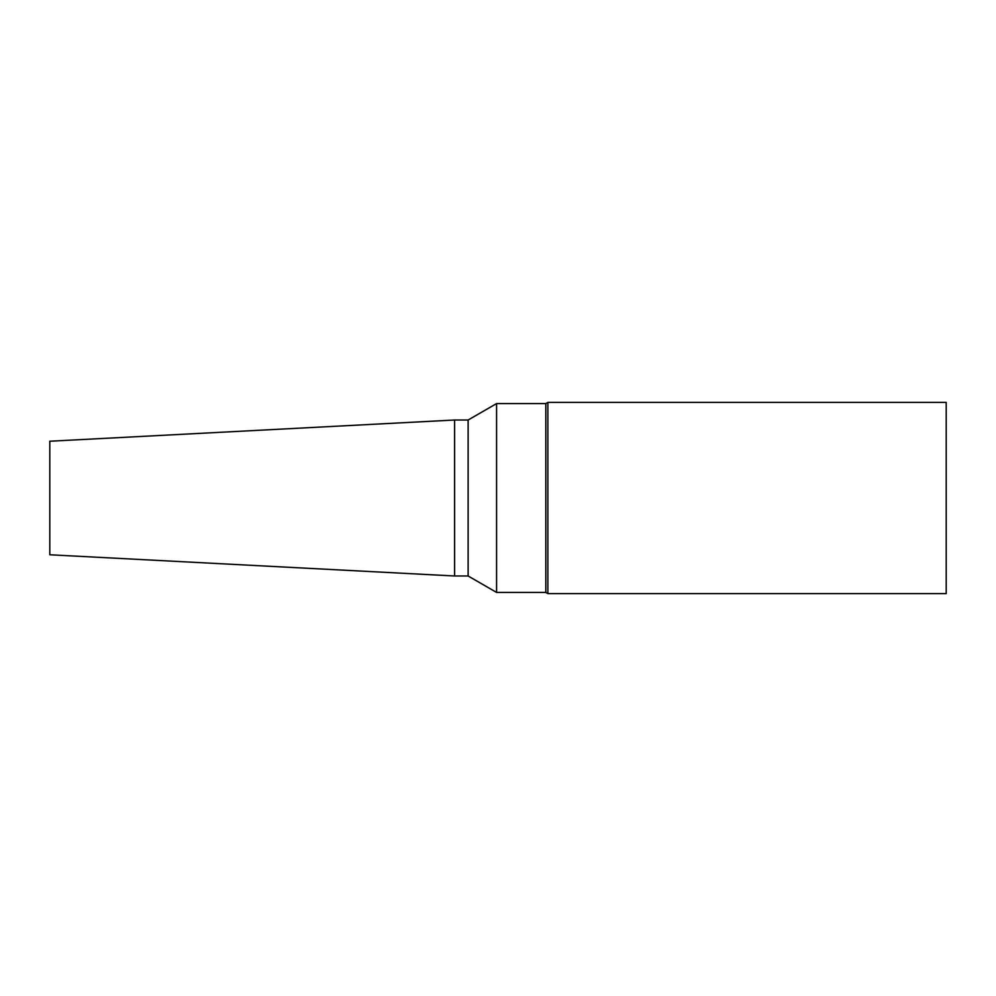 <?xml version="1.0" encoding="UTF-8"?>
<svg xmlns="http://www.w3.org/2000/svg" width="996" height="996" viewBox="0 0 996 996"><rect width="100%" height="100%" fill="white"/><g stroke="black" fill="none" stroke-linecap="round" stroke-linejoin="round"><path stroke-width="0.75" stroke-dasharray="4.98 3.74" d="M946.2 402.384L946.2 593.616M547.875 402.384L547.875 593.616M545.808 403.579L545.808 592.421M496.581 403.579L496.581 592.421M468.12 420.013L468.12 575.987M454.599 420.013L454.599 575.987M49.8 441.228L49.8 554.772"/><path stroke-width="1.49" d="M946.2 593.616L946.2 402.384L547.875 402.384L547.875 593.616L946.2 593.616M454.599 575.987L454.599 420.013L49.8 441.228L49.8 554.772L454.599 575.987L468.12 575.987L496.581 592.421L545.808 592.421L545.808 403.579L547.875 402.384M545.808 592.421L547.875 593.616M496.581 592.421L496.581 403.579L545.808 403.579M468.12 575.987L468.12 420.013L496.581 403.579M454.599 420.013L468.12 420.013"/></g></svg>
